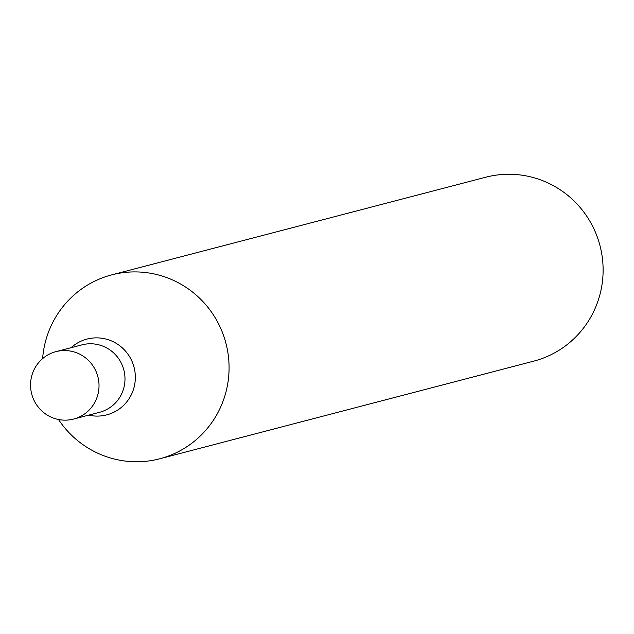 <?xml version="1.0" encoding="UTF-8"?>
<svg xmlns="http://www.w3.org/2000/svg" width="634" height="634" viewBox="0 0 634 634"><rect width="100%" height="100%" fill="white"/><g stroke="black" fill="none" stroke-linecap="round" stroke-linejoin="round"><path stroke-width="0.95" d="M58.502 419.502A95.037 93.261 -104.6 0 0 159.713 458.794L533.749 361.142A95.037 93.261 -104.6 0 0 599.978 245.62A95.037 93.261 -104.6 0 0 485.739 177.227L111.695 274.879A95.037 93.261 -104.6 0 0 42.969 354.889A95.037 93.261 -104.6 0 0 42.605 358.63M159.713 458.794A95.037 93.261 -104.6 0 0 228.446 378.783A95.037 93.261 -104.6 0 0 111.695 274.879M124.755 382.952A34.846 34.196 75.4 0 1 99.554 412.29A34.846 34.196 75.4 0 0 124.755 382.952A34.846 34.196 75.4 0 0 81.952 344.856A34.846 34.196 75.4 0 1 124.755 382.952M98.793 389.728A34.846 34.196 75.4 0 1 73.592 419.066A34.846 34.196 75.4 0 1 31.7 393.991A34.846 34.196 75.4 0 1 55.982 351.632A34.846 34.196 75.4 0 1 98.793 389.728M71.087 347.694A39.165 38.436 75.4 0 1 114.524 342.392A39.165 38.436 75.4 0 1 135.082 381.898A39.165 38.436 75.4 0 1 88.689 415.127M73.592 419.066L99.554 412.29M55.982 351.632L81.952 344.856"/></g></svg>
